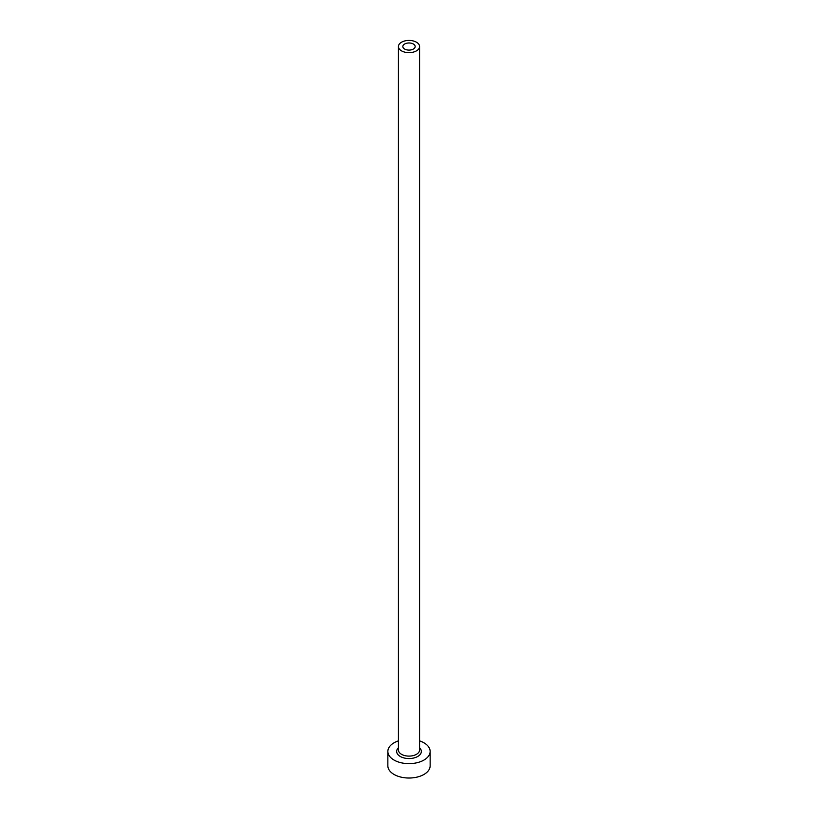 <?xml version="1.0" encoding="UTF-8"?>
<svg xmlns="http://www.w3.org/2000/svg" width="818" height="818" viewBox="0 0 818 818"><rect width="100%" height="100%" fill="white"/><g stroke="black" fill="none" stroke-linecap="round" stroke-linejoin="round"><path stroke-width="1.23" d="M413.356 44.019A6.166 3.558 0 0 0 406.638 43.252A6.166 3.558 0 0 0 402.834 46.534A6.166 3.558 0 0 0 404.644 49.06A6.166 3.558 0 0 0 411.362 49.826A6.166 3.558 0 0 0 415.166 46.534A6.166 3.558 0 0 0 413.356 44.019M401.526 50.859A10.573 6.104 0 0 0 413.049 52.178A10.573 6.104 0 0 0 419.573 46.534A10.573 6.104 0 0 0 416.474 42.219A10.573 6.104 0 0 0 404.951 40.9A10.573 6.104 0 0 0 398.427 46.534A10.573 6.104 0 0 0 401.526 50.859M398.427 740.863A21.145 12.209 0 0 0 387.855 751.435A21.145 12.209 0 0 0 394.051 760.065A21.145 12.209 0 0 0 417.088 762.713A21.145 12.209 0 0 0 430.145 751.435A21.145 12.209 0 0 0 423.949 742.805A21.145 12.209 0 0 0 419.573 740.863M387.855 751.435L387.855 765.822A21.145 12.209 0 0 0 394.051 774.452A21.145 12.209 0 0 0 417.088 777.1A21.145 12.209 0 0 0 430.145 765.822L430.145 751.435M419.573 747.764A12.331 7.117 180 0 1 416.597 757.049A12.331 7.117 180 0 1 400.278 756.476A12.331 7.117 180 0 1 398.427 747.764M398.427 46.534L398.427 749.994A10.573 6.104 0 0 0 401.526 754.319A10.573 6.104 0 0 0 413.049 755.638A10.573 6.104 0 0 0 419.573 749.994L419.573 46.534"/></g></svg>
